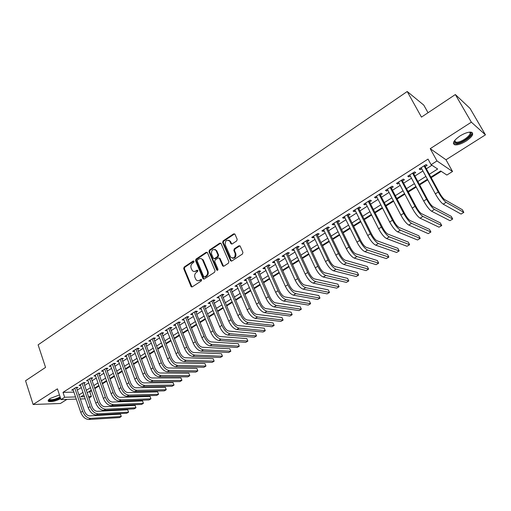 <?xml version="1.0" encoding="UTF-8"?>
<svg xmlns="http://www.w3.org/2000/svg" width="511" height="511" viewBox="0 0 511 511"><rect width="100%" height="100%" fill="white"/><g stroke="black" fill="none" stroke-linecap="round" stroke-linejoin="round"><path stroke-width="0.77" d="M194.033 261.313L193.152 261.025L184.145 267.074L183.705 268.62L191.165 286.741L192.245 286.875L201.379 280.897L201.583 279.606L200.797 279.498L199.609 280.277C198.294 281.031 197.118 280.871 196.083 279.792L194.921 277.39C194.295 275.352 194.768 273.685 196.352 272.395L197.533 271.616L197.846 270.517L196.959 270.223L195.777 271.002C194.461 271.769 193.286 271.609 192.257 270.523L191.127 268.173C190.501 266.148 190.98 264.487 192.551 263.191L193.72 262.405L194.033 261.313M193.905 261.108L184.816 267.202L184.375 268.748L191.995 286.99M201.545 279.568L200.274 280.392L199.609 280.277M197.712 270.3L196.441 271.13L195.777 271.002M459.932 135.996C453.634 140.506 451.948 143.45 454.873 144.824C457.722 145.15 461.484 143.904 466.153 141.074C472.509 136.584 474.214 133.62 471.276 132.183C468.402 131.87 464.62 133.141 459.932 135.996M59.455 394.946L50.308 398.382C48.162 399.826 47.625 400.841 48.698 401.435C51.592 402.042 55.59 401.116 60.694 398.663M236.734 240.911L237.193 239.308L234.977 234.242L233.636 233.853L223.096 240.924L222.636 242.514L230.531 260.77L231.77 261.012L242.47 254.012L242.936 252.396L240.157 246.078L238.873 245.797L234.306 248.819L233.84 250.428L235.169 253.482C235.271 257.691 233.744 258.898 230.602 257.116L225.204 244.75C225.134 240.54 226.654 239.346 229.778 241.166L230.921 243.69L232.179 243.945L236.734 240.911M455.346 94.554L470.043 108.409L485.45 134.847L471.353 122.18L455.346 94.554L421.46 117.115L407.216 91.507L38.114 344.842L45.556 367.403L25.55 380.727L33.132 404.488L57.43 388.839L60.994 399.57L64.642 397.258L63.006 392.359L428.026 159.106L431.086 164.689L436.988 160.946L452.529 171.511L446.863 175.043L440.654 170.968L430.882 177.1M471.353 122.18L430.217 148.675L436.988 160.946M207.447 252.702L206.163 252.293L195.994 259.122L195.547 260.68L202.976 278.578L204.259 279.012L214.582 272.261L215.035 270.677L207.447 252.702M209.421 250.103L219.775 243.153L221.084 243.555L228.864 261.619L228.398 263.216L223.882 266.174L222.681 265.95L219.315 258.202L218.12 257.985L215.163 259.939L214.709 261.523L217.948 269.156C217.986 270.217 217.603 270.543 216.798 270.127L208.973 251.68L209.421 250.103L210.072 250.256L220.42 243.319L219.775 243.153M33.132 404.488L60.413 403.492L66.903 399.391M76.631 388.156L77.915 387.338L76.082 387.364L71.687 390.161L73.233 390.129M83.989 383.474L85.286 382.65L83.465 382.662L79.026 385.492L80.591 385.473M91.431 378.747L92.74 377.916L90.926 377.916L86.436 380.772L88.033 380.765M98.949 373.969L100.271 373.126L98.47 373.113L93.935 376L95.551 376.007M106.55 369.134L107.885 368.284L106.096 368.259L101.51 371.178L103.152 371.197M114.228 364.254L115.582 363.391L113.806 363.353L109.169 366.304L110.836 366.33M121.995 359.316L123.368 358.441L121.599 358.39L116.91 361.373L118.603 361.418M129.851 354.321L131.231 353.44L129.481 353.369L124.741 356.391L126.46 356.448M137.791 349.275L139.19 348.381L137.446 348.298L132.656 351.351L134.406 351.427L134.048 350.463L142.837 374.116L144.869 372.864L136.047 349.192M145.82 344.171L147.232 343.271L145.501 343.168L140.659 346.254L142.428 346.324M153.939 339.01L155.37 338.097L153.651 337.982L148.752 341.105L150.547 341.163M162.147 333.785L163.597 332.865L161.891 332.738L156.934 335.893L158.755 335.944M170.45 328.509L171.913 327.577L170.227 327.43L165.213 330.623L167.052 330.668M178.85 323.169L180.332 322.23L178.658 322.064L173.587 325.296L175.445 325.335M187.345 317.772L188.84 316.82L187.186 316.641L182.057 319.905L183.941 319.937M195.937 312.304L197.45 311.346L195.809 311.148L190.622 314.45L192.532 314.476M204.63 306.779L206.163 305.808L204.534 305.591L199.29 308.931L201.219 308.951M213.426 301.19L214.978 300.206L213.368 299.97L208.054 303.355L210.008 303.362M222.323 295.53L223.888 294.534L222.298 294.285L216.926 297.709L218.906 297.702M231.323 289.807L232.914 288.798L231.336 288.53L225.9 291.992L227.906 291.985M240.438 284.02L242.042 282.998L240.483 282.711L234.983 286.211L237.015 286.192M249.655 278.156L251.278 277.122L249.738 276.815L244.175 280.36L246.232 280.335M258.988 272.222L260.629 271.181L259.109 270.856L253.475 274.439L255.008 274.752L255.557 274.401M268.428 266.225L270.089 265.164L268.594 264.819L262.89 268.447L264.398 268.78L264.998 268.403M277.984 260.144L279.67 259.077L278.188 258.707L272.42 262.379L273.909 262.737L274.554 262.328M287.661 253.993L289.367 252.913L287.91 252.523L282.066 256.241L283.535 256.618L284.231 256.177M297.453 247.771L299.178 246.672L297.747 246.257L291.826 250.026L293.276 250.422L294.023 249.949M307.367 241.467L309.117 240.355L307.705 239.921L301.714 243.734L303.138 244.156L303.936 243.645M317.408 235.086L319.177 233.955L317.791 233.501L311.723 237.36L313.128 237.807L313.978 237.264M327.577 228.621L329.365 227.484L327.998 226.999L321.86 230.908L323.239 231.374L324.14 230.806M337.867 222.074L339.681 220.924L338.339 220.42L332.118 224.374L333.479 224.866L334.437 224.259M348.291 215.45L350.131 214.281L348.815 213.751L342.517 217.763L343.846 218.274L344.861 217.629M358.85 208.737L360.715 207.555L359.425 207L353.044 211.062L354.347 211.599L355.42 210.922M369.542 201.941L371.433 200.74L370.168 200.159L363.704 204.272L364.982 204.841L366.112 204.119M380.376 195.049L382.285 193.835L381.053 193.228L374.506 197.393L375.757 197.987L376.946 197.233M391.356 188.074L393.291 186.841L392.084 186.208L385.447 190.431L386.674 191.05L387.926 190.252M402.47 181.003L404.431 179.757L403.256 179.093L396.536 183.372L397.73 184.017L399.046 183.181M413.738 173.842L415.724 172.577L414.574 171.888L407.765 176.225L408.934 176.895L410.314 176.02M63.006 392.359L73.91 392.129M77.295 390.104L81.306 387.562M84.666 385.428L88.748 382.841M92.114 380.708L96.272 378.07M99.639 375.936L103.88 373.247M107.253 371.107L111.57 368.374M114.943 366.234L119.344 363.442M122.723 361.303L127.201 358.46M130.586 356.314L135.147 353.42M138.538 351.274L143.182 348.33M146.58 346.177L151.313 343.175M154.705 341.022L159.528 337.963M162.932 335.81L167.844 332.693M171.249 330.534L176.25 327.366M179.655 325.2L184.752 321.968M188.163 319.809L193.356 316.52M196.767 314.354L202.056 311.001M205.473 308.836L210.864 305.418M214.281 303.247L219.768 299.772M223.192 297.6L228.781 294.055M232.211 291.883L237.902 288.274M241.333 286.096L247.139 282.417M250.569 280.245L256.477 276.496M259.907 274.318L265.937 270.498M269.367 268.326L275.506 264.43M278.942 262.252L285.195 258.291M288.632 256.113L295 252.07M298.443 249.892L304.933 245.772M308.369 243.594L314.987 239.397M318.43 237.219L325.168 232.946M328.611 230.761L335.484 226.405M338.921 224.227L345.921 219.787M349.364 217.603L356.499 213.081M359.936 210.902L367.211 206.284M370.647 204.106L378.063 199.405M381.5 197.227L389.063 192.436M392.493 190.258L400.202 185.372M403.633 183.194L411.489 178.218M414.919 176.04L422.929 170.961M426.353 168.79L431.942 165.251M425.152 166.586L427.164 165.309L426.053 164.587L419.148 168.975L420.285 169.684L421.728 168.764M88.729 391.822L89.744 391.803L91.475 390.717M94.861 388.596L99.045 385.971M102.43 383.85L106.69 381.174M110.082 379.053L114.419 376.326M117.817 374.199L122.238 371.427M125.636 369.293L130.139 366.47M133.543 364.337L138.136 361.456M141.541 359.322L146.216 356.391M149.627 354.251L154.386 351.261M157.803 349.122L162.651 346.081M166.075 343.935L171.013 340.837M174.436 338.691L179.47 335.535M182.9 333.383L188.022 330.17M191.453 328.017L196.678 324.747M200.114 322.588L205.428 319.254M208.871 317.101L214.288 313.697M217.731 311.544L223.25 308.082M226.692 305.917L232.32 302.391M235.769 300.232L241.499 296.635M244.948 294.477L250.786 290.81M254.235 288.651L260.182 284.914M263.638 282.749L269.699 278.949M273.155 276.783L279.332 272.912M282.787 270.741L289.079 266.793M292.541 264.628L298.954 260.604M302.41 258.438L308.951 254.337M312.406 252.166L319.068 247.988M322.53 245.817L329.32 241.562M332.776 239.391L339.694 235.054M343.156 232.882L350.207 228.462M353.669 226.29L360.855 221.787M364.317 219.615L371.644 215.022M375.1 212.851L382.567 208.169M386.029 205.997L393.636 201.225M397.098 199.054L404.853 194.193M408.315 192.021L416.222 187.064M419.678 184.899L427.739 179.84M431.195 177.675L441.255 171.364M428.046 112.739L423.753 105.081L407.216 91.507M430.217 148.675L446.001 159.777L485.45 134.847M446.001 159.777L452.529 171.511M89.744 391.803L91.373 396.51L88.991 397.999M429.336 174.264L437.672 169.013L431.086 164.689M78.937 394.926L82.961 392.397M86.333 390.276L90.428 387.689M93.807 385.569L97.978 382.937M101.357 380.81L105.611 378.134M108.996 376L113.327 373.273M116.712 371.139L121.126 368.361M124.518 366.227L129.015 363.391M132.406 361.258L136.986 358.371M140.391 356.231L145.054 353.293M148.458 351.146L153.204 348.157M156.615 346.011L161.457 342.964M164.868 340.811L169.793 337.714M173.21 335.561L178.23 332.399M181.654 330.24L186.77 327.021M190.194 324.868L195.4 321.585M198.83 319.426L204.138 316.085M207.568 313.926L212.972 310.522M216.409 308.357L221.915 304.888M225.351 302.723L230.959 299.19M234.402 297.025L240.119 293.423M243.555 291.257L249.381 287.591M252.824 285.419L258.764 281.682M262.207 279.511L268.256 275.704M271.699 273.532L277.863 269.655M281.312 267.483L287.591 263.529M291.04 261.357L297.434 257.327M300.89 255.155L307.405 251.048M310.86 248.876L317.503 244.692M320.953 242.514L327.723 238.254M331.179 236.076L338.078 231.732M341.533 229.56L348.559 225.127M352.015 222.956L359.182 218.44M362.638 216.268L369.938 211.663M373.394 209.491L380.842 204.802M384.291 202.631L391.88 197.846M395.329 195.675L403.07 190.801M406.513 188.629L414.402 183.666M417.851 181.494L425.893 176.429M64.642 397.258L75.545 396.951M85.165 398.823L80.316 398.97M76.267 399.097L60.994 399.57M83.823 394.901L80.789 396.811L84.436 396.708M88.505 396.593L91.373 396.51M427.432 179.265L419.371 184.324M415.916 186.489L408.008 191.453M404.552 193.624L396.798 198.492M393.342 200.657L385.735 205.435M382.279 207.6L374.812 212.289M371.356 214.454L364.036 219.053M360.574 221.225L353.395 225.728M349.933 227.9L342.887 232.326M339.425 234.498L332.508 238.835M329.052 241.007L322.262 245.267M318.807 247.439L312.151 251.616M308.689 253.782L302.154 257.883M298.699 260.054L292.286 264.078M288.83 266.244L282.538 270.198M279.083 272.363L272.912 276.24M269.457 278.406L263.395 282.206M259.946 284.372L253.999 288.108M250.55 290.274L244.712 293.934M241.262 296.099L235.539 299.695M232.09 301.854L226.469 305.386M223.026 307.545L217.507 311.007M214.071 313.166L208.648 316.565M205.211 318.723L199.897 322.058M196.46 324.217L191.242 327.487M187.812 329.64L182.689 332.859M179.265 335.012L174.232 338.167M170.808 340.313L165.871 343.411M162.453 345.557L157.605 348.598M154.188 350.744L149.429 353.727M146.018 355.873L141.349 358.805M137.938 360.938L133.358 363.819M129.954 365.953L125.451 368.776M122.052 370.909L117.632 373.688M114.24 375.815L109.897 378.536M106.512 380.663L102.251 383.339M98.866 385.466L94.682 388.085M91.303 390.206L87.196 392.787M142.397 346.343L142.032 345.379M150.477 341.207L150.106 340.237M158.646 336.014L158.276 335.044M166.912 330.758L166.535 329.787M175.273 325.443L174.883 324.466M183.724 320.071L183.334 319.088M192.277 314.635L191.88 313.652M200.925 309.136L200.523 308.146M209.676 303.572L209.267 302.582M218.529 297.945L218.114 296.948M227.484 292.247L227.063 291.251M236.548 286.486L236.12 285.489M245.721 280.654L245.286 279.651M255.008 274.752L254.561 273.749M264.398 268.78L263.951 267.77M273.909 262.737L273.449 261.721M283.535 256.618L283.068 255.602M293.276 250.422L292.803 249.406M303.138 244.156L302.659 243.127M313.128 237.807L312.636 236.778M323.239 231.374L322.741 230.346M333.479 224.866L332.974 223.831M343.846 218.274L343.335 217.239M354.347 211.599L353.829 210.558M364.982 204.841L364.452 203.793M375.757 197.987L375.221 196.939M386.674 191.05L386.124 189.996M397.73 184.017L397.175 182.964M408.934 176.895L408.366 175.841M420.285 169.684L419.71 168.624M194.123 271.488L196.441 271.13M197.987 280.75L200.274 280.392M207.147 252.3L196.652 259.262L196.205 260.821L203.985 279.134M197.508 259.869L197.195 260.961L203.736 276.681L204.636 276.981L205.895 276.157C207.504 274.854 207.983 273.174 207.338 271.117L202.401 259.601C201.353 258.419 200.14 258.227 198.753 259.032L197.508 259.869M204.547 277.032L205.288 277.103L204.636 276.981M201.174 258.681L203.059 259.741L203.493 260.495L207.996 271.245C208.641 273.296 208.156 274.975 206.553 276.279L205.288 277.103M220.79 243.166L220.42 243.319M219.104 257.985L220.075 258.54L223.55 266.314M210.072 250.256L209.625 251.827L217.514 270.325M216.198 250.831L215.91 250.313C212.857 248.665 211.388 249.879 211.503 253.961L213.387 258.336L214.569 258.54L217.52 256.579L217.973 254.995L216.198 250.831L216.843 250.984L214.882 249.47M214.237 258.681L215.22 258.681L214.569 258.54M216.843 250.984L218.625 255.142L218.165 256.726L215.22 258.681M228.698 240.221L230.41 241.333L231.783 244.098M232.377 258.202C235.156 258.323 236.299 256.803 235.801 253.635L235.169 253.482M239.908 245.804L234.939 248.978L234.472 250.582L235.801 253.635M234.69 233.866L223.735 241.09L223.281 242.68L231.406 261.159M88.767 419.493L90.626 418.362L121.286 416.51L119.472 417.589L88.767 419.493C85.305 419.25 82.635 416.874 80.764 412.371L72.964 389.344M90.626 418.362C87.17 418.113 84.5 415.737 82.622 411.227L74.798 388.181M76.363 387.357L84.456 411.138C85.701 414.134 87.477 415.718 89.783 415.89L120.449 414.146L121.286 416.51L120.449 414.146M60.33 397.571C54.422 400.4 50.634 401.09 48.967 399.64L49.024 399.347M49.324 399.085L49.765 399.57C52.467 400.043 55.916 399.161 60.113 396.926M48.187 400.464L48.5 400.656C51.387 401.263 55.367 400.343 60.439 397.897M469.5 132.145C475.313 132.707 463.892 142.716 457.064 143.157L454.292 142.333L454.362 140.876M454.503 140.697L454.592 141.445L455.703 142.179L457.16 142.211C463.011 141.847 473.212 133.46 469.277 132.17M453.366 143.419L456.253 143.961C462.257 143.553 473.288 135.728 472.221 132.553M96.234 414.958L98.118 413.814L128.587 412.153L126.754 413.246L96.234 414.958C92.791 414.689 90.121 412.294 88.231 407.772L80.316 384.668M98.118 413.814C94.676 413.54 92.006 411.138 90.108 406.615L82.162 383.493M83.715 382.662L91.929 406.539C93.194 409.541 94.969 411.138 97.256 411.329L127.737 409.79L128.587 412.153L127.737 409.79M103.79 410.365L105.688 409.209L135.964 407.759L134.112 408.864L103.79 410.365C100.36 410.071 97.69 407.657 95.774 403.122L87.745 379.941M105.688 409.209C102.27 408.915 99.594 406.494 97.678 401.953L89.617 378.747M91.137 377.916L99.485 401.882C100.763 404.904 102.539 406.513 104.819 406.718L135.102 405.383L135.964 407.759L135.102 405.383M111.424 405.728L113.346 404.559L143.419 403.32L141.547 404.431L111.424 405.728C108.013 405.408 105.343 402.975 103.407 398.42L95.25 375.157M113.346 404.559C109.942 404.239 107.265 401.793 105.323 397.232L97.141 373.956M98.649 373.113L107.125 397.181C108.415 400.209 110.197 401.838 112.458 402.061L142.543 400.937L143.419 403.32L142.543 400.937M119.14 401.039L121.081 399.858L150.949 398.829L149.059 399.96L119.14 401.039C115.754 400.694 113.078 398.241 111.117 393.668L102.845 370.328M121.081 399.858C117.696 399.513 115.026 397.047 113.059 392.467L104.755 369.108M106.237 368.259L114.847 392.429C116.157 395.469 117.932 397.111 120.187 397.347L150.068 396.44L150.949 398.829L150.068 396.44M126.945 396.3L128.906 395.105L158.563 394.294L156.653 395.431L126.945 396.3C123.573 395.929 120.896 393.451 118.916 388.858L110.517 365.442M128.906 395.105C125.54 394.728 122.864 392.244 120.877 387.651L112.446 364.215M113.908 363.353L122.659 387.625C123.975 390.679 125.757 392.333 127.999 392.589L157.663 391.899L158.563 394.294L157.663 391.899M134.834 391.503L136.82 390.295L166.254 389.714L164.325 390.864L134.834 391.503C131.48 391.113 128.804 388.609 126.798 383.997L118.277 360.504M136.82 390.295C133.473 389.899 130.797 387.389 128.785 382.777L120.226 359.259M121.663 358.39L130.548 382.765C131.883 385.831 133.665 387.498 135.894 387.772L165.34 387.306L166.254 389.714L165.34 387.306M142.812 386.655L144.817 385.435L174.027 385.083L172.073 386.246L142.812 386.655C139.477 386.239 136.801 383.716 134.776 379.085L126.121 355.509M144.817 385.435C141.496 385.013 138.813 382.483 136.782 377.846L128.095 354.257M129.5 353.376L138.532 377.846C139.886 380.925 141.668 382.611 143.878 382.905L173.101 382.669L174.027 385.083L173.101 382.669M137.433 348.31L146.606 372.883C147.973 375.968 149.755 377.667 151.952 377.98L180.945 377.98L181.814 380.024L181.878 380.401L152.904 380.523C149.602 380.069 146.925 377.52 144.869 372.864M180.945 377.98L181.878 380.401L179.91 381.576L150.873 381.755C147.564 381.308 144.888 378.766 142.837 374.116M159.03 376.799L161.086 375.553L189.817 375.668L187.824 376.856L159.03 376.799C155.746 376.326 153.064 373.758 150.988 369.089L142.071 345.359M161.086 375.553C157.803 375.074 155.127 372.5 153.044 367.824L144.089 344.075M145.456 343.2L154.769 367.856C156.149 370.96 157.931 372.672 160.115 372.998L188.866 373.241L189.817 375.668L188.866 373.241M167.282 371.784L169.358 370.526L197.846 370.89L195.828 372.091L167.282 371.784C164.018 371.286 161.335 368.693 159.234 364.011L150.177 340.198M169.358 370.526C166.101 370.015 163.418 367.422 161.31 362.733L152.221 338.895M153.568 338.039L163.022 362.772C164.421 365.889 166.203 367.62 168.375 367.965L196.882 368.45L197.846 370.89L196.882 368.45M175.624 366.719L177.719 365.442L205.959 366.055L203.921 367.268L175.624 366.719C172.379 366.189 169.703 363.57 167.576 358.869L158.378 334.973M177.719 365.442C174.487 364.905 171.805 362.286 169.678 357.572L160.441 333.657M161.77 332.814L171.37 357.636C172.788 360.76 174.57 362.51 176.723 362.874L204.975 363.608L205.959 366.055L204.975 363.608M184.062 361.59L186.183 360.3L214.154 361.168L212.097 362.395L184.062 361.59C180.843 361.034 178.16 358.39 176.014 353.669L166.675 329.697M186.183 360.3C182.976 359.738 180.294 357.087 178.135 352.36L168.764 328.369M170.074 327.532L179.821 352.437C181.252 355.573 183.034 357.336 185.174 357.719L213.164 358.716L214.154 361.168L213.164 358.716M192.596 356.403L194.742 355.1L222.445 356.231L220.362 357.47L192.596 356.403C189.402 355.816 186.719 353.152 184.548 348.413L175.062 324.357M194.742 355.1C191.561 354.506 188.878 351.836 186.694 347.084L177.176 323.009M178.46 322.192L188.361 347.18C189.811 350.329 191.593 352.111 193.714 352.513L221.435 353.772L222.445 356.231M201.225 351.159L203.404 349.837L230.825 351.236L228.724 352.488L201.225 351.159C198.064 350.54 195.381 347.85 193.177 343.092L183.551 318.953M203.404 349.837C200.242 349.211 197.559 346.515 195.349 341.75L185.685 317.593M186.949 316.788L197.003 341.859C198.472 345.021 200.255 346.816 202.356 347.244L229.803 348.77L230.825 351.236M209.964 345.851L212.161 344.516L239.301 346.19L237.174 347.454L209.964 345.851C206.821 345.206 204.138 342.491 201.909 337.707L192.13 313.486M212.161 344.516C209.031 343.858 206.348 341.137 204.113 336.353L194.295 312.112M195.541 311.32L205.748 336.474C207.23 339.655 209.012 341.463 211.1 341.91L238.26 343.711L239.301 346.19M218.797 340.486L221.02 339.132L247.867 341.086L245.714 342.364L218.797 340.486C215.687 339.802 213.004 337.062 210.749 332.265L200.817 307.961M221.02 339.132C217.916 338.442 215.233 335.695 212.972 330.892L203.001 306.568M204.228 305.789L214.588 331.032C216.096 334.22 217.878 336.053 219.941 336.519L246.813 338.595L247.867 341.086M227.734 335.05L229.988 333.683L256.535 335.919L254.357 337.215L227.734 335.05C224.655 334.341 221.972 331.569 219.692 326.753L209.599 302.371M229.988 333.683C226.91 332.961 224.233 330.189 221.94 325.366L211.816 300.96M213.01 300.193L223.543 325.52C225.064 328.726 226.846 330.572 228.896 331.064L255.462 333.428L256.535 335.919M236.778 329.557L239.059 328.171L265.292 330.7L263.095 332.009L236.778 329.557C233.731 328.809 231.049 326.018 228.736 321.176L218.491 296.712M239.059 328.171C236.012 327.417 233.335 324.619 231.017 319.771L220.726 295.288M221.902 294.534L232.594 319.95C234.134 323.163 235.922 325.028 237.947 325.539L264.206 328.196L265.292 330.7M219.922 258.291L219.475 258.234M245.932 323.993L248.237 322.594L274.151 325.424L271.929 326.746L245.932 323.993C242.91 323.214 240.234 320.391 237.89 315.536L227.484 290.983M248.237 322.594C245.223 321.802 242.546 318.979 240.196 314.112L229.746 289.545M215.399 249.579L215.904 250.294M230.902 288.811L241.76 314.303C243.319 317.535 245.101 319.42 247.113 319.95L273.053 322.914L274.151 325.424M255.193 318.366L257.531 316.948L283.113 320.084L280.865 321.425L255.193 318.366C252.204 317.548 249.528 314.699 247.158 309.826L236.587 285.189M257.531 316.948C254.548 316.124 251.866 313.269 249.489 308.382L238.873 283.733M240.004 283.017L251.035 308.599C252.613 311.838 254.395 313.741 256.381 314.297L281.995 317.561L283.113 320.084M264.57 312.668L266.934 311.237L292.177 314.68L289.903 316.034L264.57 312.668C261.613 311.819 258.936 308.944 256.535 304.045L245.791 279.332M266.934 311.237C263.983 310.375 261.306 307.494 258.898 302.589L248.116 277.85M249.215 277.154L260.425 302.819C262.022 306.076 263.804 307.992 265.765 308.574L291.046 312.157L292.177 314.68M274.056 306.907L276.451 305.45L301.343 309.219L299.044 310.592L274.056 306.907C271.13 306.019 268.454 303.112 266.027 298.194L255.117 273.398M276.451 305.45C273.532 304.556 270.856 301.643 268.422 296.719L257.461 271.903M258.54 271.22L269.923 296.968C271.539 300.238 273.321 302.18 275.263 302.787L300.193 306.683L301.343 309.219M283.662 301.068L286.083 299.599L310.618 303.694L308.293 305.08L283.662 301.068C280.769 300.142 278.093 297.21 275.633 292.273L264.551 267.394M286.083 299.599C283.196 298.667 280.526 295.722 278.054 290.778L266.927 265.88M267.975 265.209L279.543 291.053C281.178 294.336 282.96 296.291 284.876 296.923L309.449 301.151L310.618 303.694M293.384 295.16L295.831 293.672L320.001 298.105L317.644 299.503L293.384 295.16C290.529 294.202 287.853 291.238 285.362 286.275L274.1 261.313M295.831 293.672C292.988 292.701 290.312 289.731 287.814 284.768L276.502 259.78M277.524 259.128L289.277 285.055C290.938 288.357 292.714 290.331 294.611 290.989L318.819 295.55L320.001 298.105M303.221 289.181L305.706 287.674L329.493 292.445L327.11 293.87L303.221 289.181C300.404 288.178 297.734 285.189 295.211 280.207L283.765 255.161M305.706 287.674C302.895 286.665 300.225 283.662 297.696 278.674L286.198 253.609M287.195 252.977L299.133 278.987C300.813 282.302 302.589 284.301 304.46 284.978L328.292 289.89L329.493 292.445M313.186 283.126L315.696 281.606L339.1 286.722L336.685 288.159L313.186 283.126C310.407 282.085 307.737 279.063 305.182 274.062L293.55 248.927M315.696 281.606C312.924 280.552 310.26 277.524 307.692 272.51L296.016 247.362M296.98 246.749L309.117 272.848C310.816 276.17 312.591 278.188 314.437 278.897L337.873 284.154L339.1 286.722M323.278 277L325.82 275.455L348.815 280.935L346.375 282.391L323.278 277C320.531 275.914 317.868 272.861 315.281 267.841L303.457 242.623M325.82 275.455C323.086 274.362 320.423 271.303 317.823 266.269L305.955 241.032M306.887 240.438L319.222 266.627C320.94 269.968 322.716 272.005 324.536 272.74L347.576 278.361L348.815 280.935M333.491 270.792L336.066 269.227L358.645 275.078L356.18 276.547L333.491 270.792C330.789 269.667 328.126 266.582 325.501 261.536L313.486 236.235M336.066 269.227C333.37 268.096 330.713 264.998 328.081 259.952L316.015 234.632M316.916 234.057L329.448 260.329C331.198 263.682 332.968 265.739 334.762 266.506L357.387 272.491L358.645 275.078M343.833 264.506L346.439 262.922L368.597 269.144L366.1 270.632L343.833 264.506C341.176 263.337 338.512 260.22 335.855 255.155L323.642 229.771M346.439 262.922C343.788 261.747 341.131 258.617 338.467 253.545L326.203 228.142M327.072 227.587L339.815 253.948C341.584 257.314 343.354 259.396 345.117 260.188L367.32 266.55L368.597 269.144M354.308 258.138L356.953 256.535L378.67 263.146L376.141 264.653L354.308 258.138C351.689 256.931 349.039 253.782 346.343 248.691L333.932 223.224M356.953 256.535C354.34 255.315 351.689 252.159 348.987 247.062L336.519 221.576M337.362 221.039L350.31 247.49C352.098 250.869 353.868 252.971 355.605 253.795L377.373 260.546L378.67 263.146M364.924 251.693L367.594 250.071L388.865 257.071L386.303 258.598L364.924 251.693C362.344 250.441 359.693 247.254 356.965 242.144L344.35 216.594M367.594 250.071C365.033 248.8 362.382 245.612 359.642 240.496L346.969 214.92M347.78 214.409L360.938 240.943C362.753 244.341 364.515 246.468 366.227 247.318L387.542 254.459L388.865 257.071M375.668 245.165L378.376 243.517L399.18 250.927L396.587 252.466L375.668 245.165C373.139 243.862 370.488 240.649 367.728 235.514L354.896 209.88M378.376 243.517C375.86 242.208 373.209 238.982 370.437 233.84L357.559 208.188M358.326 207.696L371.708 234.319C373.547 237.73 375.31 239.876 376.984 240.758L397.845 248.308L399.18 250.927M386.552 238.548L389.299 236.88L409.624 244.699L407.005 246.264L386.552 238.548C384.068 237.2 381.43 233.949 378.625 228.794L365.582 203.078M389.299 236.88C386.827 235.52 384.183 232.262 381.372 227.101L368.278 201.36M369.012 200.893L382.618 227.599C384.483 231.029 386.239 233.195 387.887 234.108L408.263 242.073L409.624 244.699M397.584 231.847L400.362 230.154L420.202 238.401L417.544 239.985L397.584 231.847C395.15 230.448 392.512 227.165 389.669 221.991L376.409 196.186M400.362 230.154C397.941 228.749 395.303 225.453 392.454 220.273L379.136 194.448M379.839 194.001L393.668 220.797C395.559 224.24 397.309 226.43 398.925 227.376L418.816 235.763L420.202 238.401M408.755 225.057L411.572 223.345L430.907 232.02L428.218 233.623L408.755 225.057C406.373 223.614 403.741 220.292 400.86 215.093L387.376 189.204M411.572 223.345C409.202 221.889 406.571 218.561 403.684 213.355L390.142 187.441M390.8 187.02L404.865 213.905C406.782 217.36 408.532 219.577 410.116 220.554L429.502 229.375L430.907 232.02M420.08 218.178L422.936 216.44L441.747 225.562L439.019 227.184L420.08 218.178C417.743 216.683 415.117 213.323 412.198 208.105L398.491 182.127M422.936 216.44C420.61 214.933 417.985 211.567 415.06 206.342L401.288 180.345M401.914 179.949L416.21 206.923C418.151 210.391 419.901 212.633 421.447 213.643L440.322 222.911L441.747 225.562M431.552 211.203L434.446 209.446L452.72 219.021L449.961 220.663L431.552 211.203C429.272 209.657 426.647 206.265 423.689 201.021L409.745 174.96M434.446 209.446C432.178 207.888 429.559 204.483 426.589 199.239L412.581 173.159M413.169 172.782L427.707 199.846C429.681 203.327 431.418 205.594 432.932 206.642L451.27 216.364L452.72 219.021M443.178 204.138L446.109 202.356L463.835 212.397L461.043 214.064L443.178 204.138C440.948 202.541 438.336 199.111 435.34 193.841L421.153 167.697M446.109 202.356C443.893 200.746 441.287 197.303 438.272 192.034L424.034 165.871M424.577 165.526L439.364 192.673C441.357 196.167 443.094 198.46 444.576 199.539L462.366 209.734L463.835 212.397M193.816 261.166L193.152 261.025M201.462 279.613L200.797 279.498M197.623 270.351L196.959 270.223M191.651 286.543L190.98 286.441M184.375 268.748L183.705 268.62M184.816 267.202L184.145 267.074M203.634 278.693L202.976 278.578M196.205 260.821L195.547 260.68M196.652 259.262L195.994 259.122M206.814 252.44L206.163 252.293M206.553 276.279L205.895 276.157M207.996 271.245L207.338 271.117M203.493 260.495L202.835 260.355M223.205 265.88L222.566 265.746M220.075 258.54L219.43 258.4M217.354 270.095L216.709 269.968M209.625 251.827L208.973 251.68M218.165 256.726L217.52 256.579M218.625 255.142L217.973 254.995M231.477 243.702L230.844 243.536M230.621 241.722L229.982 241.562M234.472 250.582L233.84 250.428M234.939 248.978L234.306 248.819M239.506 245.963L238.873 245.797M231.068 260.731L230.435 260.591M223.281 242.68L222.636 242.514M223.735 241.09L223.096 240.924M234.268 234.025L233.636 233.853M80.764 412.371L82.622 411.227M88.231 407.772L90.108 406.615M95.774 403.122L97.678 401.953M103.407 398.42L105.323 397.232M111.117 393.668L113.059 392.467M118.916 388.858L120.877 387.651M126.798 383.997L128.785 382.777M134.776 379.085L136.782 377.846M150.873 381.755L152.904 380.523M150.988 369.089L153.044 367.824M159.234 364.011L161.31 362.733M167.576 358.869L169.678 357.572M176.014 353.669L178.135 352.36M184.548 348.413L186.694 347.084M193.177 343.092L195.349 341.75M201.909 337.707L204.113 336.353M210.749 332.265L212.972 330.892M219.692 326.753L221.94 325.366M228.736 321.176L231.017 319.771M237.89 315.536L240.196 314.112M247.158 309.826L249.489 308.382M256.535 304.045L258.898 302.589M266.027 298.194L268.422 296.719M275.633 292.273L278.054 290.778M285.362 286.275L287.814 284.768M295.211 280.207L297.696 278.674M305.182 274.062L307.692 272.51M315.281 267.841L317.823 266.269M325.501 261.536L328.081 259.952M335.855 255.155L338.467 253.545M346.343 248.691L348.987 247.062M356.965 242.144L359.642 240.496M367.728 235.514L370.437 233.84M378.625 228.794L381.372 227.101M389.669 221.991L392.454 220.273M400.86 215.093L403.684 213.355M412.198 208.105L415.06 206.342M423.689 201.021L426.589 199.239M435.34 193.841L438.272 192.034M191.836 286.85L191.165 286.741M203.793 278.961L203.135 278.846M203.059 259.741L202.401 259.601M223.32 266.084L222.681 265.95M219.96 258.342L219.315 258.202M217.45 270.255L216.798 270.127M216.562 250.467L215.91 250.313M231.56 243.849L230.921 243.69M230.41 241.333L229.778 241.166M231.17 260.91L230.531 260.77M49.235 399.161L48.967 399.64M49.548 398.912L49.765 399.57M454.592 141.445L454.292 142.333M454.713 140.429L455.703 142.179"/></g></svg>
